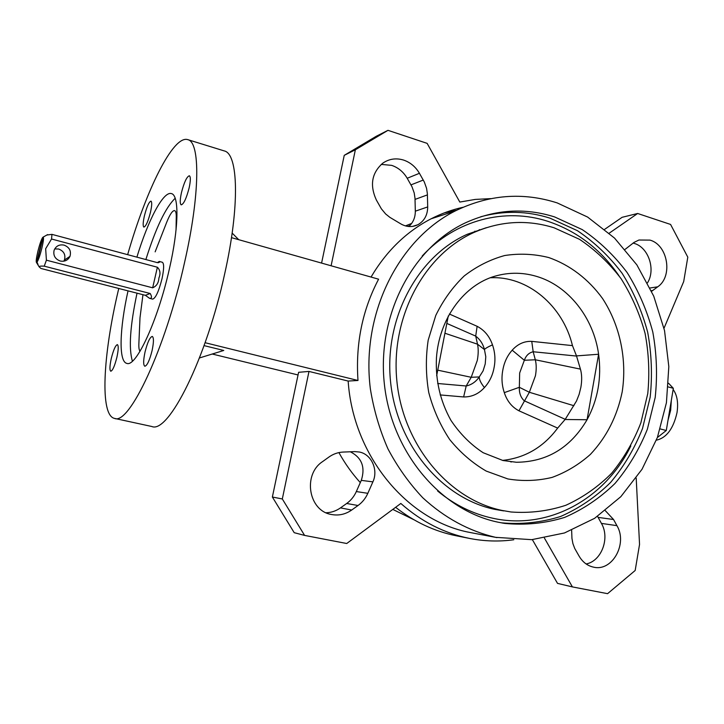 <?xml version="1.0" encoding="UTF-8"?>
<svg xmlns="http://www.w3.org/2000/svg" width="724" height="724" viewBox="0 0 724 724"><rect width="100%" height="100%" fill="white"/><g stroke="black" fill="none" stroke-linecap="round" stroke-linejoin="round"><path stroke-width="1.09" d="M557.661 428.092L518.963 410.798C511.949 407.132 507.062 401.078 504.293 392.634C501.822 385.213 501.343 377.638 502.854 369.919C504.23 362.199 507.343 355.62 512.194 350.19C517.723 344.018 524.248 341.067 531.76 341.366L533.181 351.755C528.927 352.76 525.977 355.602 524.348 360.281L519.66 373.005L519.352 387.295C519.081 392.897 520.683 397.376 524.167 400.734L565.227 419.332L557.661 428.092C543.443 447.197 525.063 457.966 502.537 460.41M437.667 383.494L466.193 385.992C471.514 384.842 475.876 381.82 479.27 376.933L483.107 370.86L485.225 363.937L485.786 356.742L484.456 349.574C483.062 344.027 480.148 339.538 475.713 336.108L477.116 326.298C484.474 330.189 489.596 336.379 492.483 344.859C495.071 352.335 495.596 359.918 494.076 367.602C492.682 375.376 489.469 382.028 484.428 387.557C478.654 393.928 471.722 397.06 463.631 396.951L440.183 394.933M565.118 419.504L587.055 419.739C570.503 447.776 546.955 461.957 516.402 462.265L502.963 460.509L483.189 452.735C470.691 444.599 459.93 433.785 450.907 420.309C440.237 401.114 435.414 380.335 436.445 357.964C439.079 319.601 462.627 287.129 492.03 277.093C506.791 272.233 521.588 271.98 536.403 276.342C568.44 285.645 593.608 317.764 598.603 354.244L587.055 419.739C597.915 399.594 601.762 377.765 598.603 354.244L576.494 355.9L580.431 369.122C581.915 374.29 582.06 380.335 580.883 387.259L579.137 394.336L576.521 400.987L565.227 419.332M159.262 261.436L159.633 262.088L157.307 262.622L159.262 261.436L162.33 262.26C164.167 263.518 164.049 269.038 161.986 278.831C158.737 291.491 155.624 298.261 152.655 299.121L149.578 298.333L145.379 295.32L40.915 268.459L39.096 266.776C39.358 266.161 41.078 265.952 44.245 266.17L46.408 260.188L152.664 287.808L157.38 267.237C160.23 270.061 160.737 273.654 158.891 278.016C158.628 282.903 156.547 286.17 152.664 287.808M145.379 295.32L150.212 293.51L44.245 266.17M150.212 293.51C152.103 296.813 151.895 298.424 149.578 298.333M36.544 262.541L42.644 237.481C41.232 239.78 39.639 244.404 37.883 251.328C36.318 258.034 35.856 261.771 36.517 262.531L38.019 264.468L37.033 262.178C38.435 259.97 40.046 255.319 41.838 248.232C43.413 241.499 43.865 237.771 43.205 237.065L44.924 236.105M157.38 267.237L51.54 239.011L45.666 248.712L46.408 260.188M63.812 261.192L64.418 260.016C65.83 254.776 63.911 251.11 58.653 249.02L54.698 248.929M64.074 245.11C69.45 247.255 71.414 251.011 69.975 256.377C67.984 260.287 64.744 261.835 60.246 261.02C55.133 259.083 53.078 255.527 54.083 250.359C55.929 246.006 59.259 244.259 64.074 245.11M673.139 389.503C677.166 395.023 678.46 402.725 677.021 412.589C673.383 428.726 666.505 437.92 656.387 440.174M671.338 400.272L670.659 410.246L668.008 420.237M354.878 451.613L359.511 452.038C371.53 454.346 378.507 469.994 372.887 481.867L367.837 493.316C365.593 498.329 362.326 502.393 358.027 505.506L351.701 510.031C345.429 514.375 338.66 515.859 331.393 514.483C308.578 510.963 302.505 474.6 322.587 461.604L328.949 457.034C333.312 453.948 338.063 452.292 343.194 452.057L354.878 451.613M376.353 199.996C369.584 185.154 371.738 172.882 382.815 163.153C389.159 158.828 396.091 157.805 403.621 160.085C410.327 162.393 415.594 166.792 419.431 173.298L424.318 182.014L426.563 188.303L427.377 193.779L427.703 206.919C427.594 215.082 424.318 221.019 417.857 224.73C412.282 227.408 406.626 227.146 400.888 223.933L389.901 217.372L385.639 213.969L381.376 208.829L376.353 199.996M381.24 164.402L391.666 165.362C398.254 167.606 403.44 171.905 407.205 178.267L419.431 173.298M625.093 249.373L634.034 242.413L638.939 240.015L650.016 240.115C667.935 244.983 673.121 276.468 657.727 286.822L651.618 291.31M633.075 243.074L634.287 243.418C648.514 247.427 655.89 269.563 647.5 282.849M142.954 294.695L140.004 317.682L138.872 343.52C138.7 347.592 139.089 350.181 140.04 351.258C139.089 350.181 138.7 347.592 138.872 343.52L140.004 317.682L142.954 294.695M128.03 290.858C119.569 328.732 118.465 361.728 126.818 363.376C135.958 367.575 157.859 320.651 169.326 269.102C178.891 227.707 179.262 194.946 171.398 193.598C163.325 190.937 148.121 220.096 136.89 257.147M175.172 198.286C165.606 207.453 155.841 227.879 145.868 259.554M189.145 187.86C190.656 180.719 190.729 176.683 189.353 175.769C186.783 176.611 184.14 182.258 181.434 192.711C179.914 199.851 179.842 203.906 181.226 204.856C183.769 204.059 186.403 198.394 189.145 187.86M150.511 212.15C151.931 205.598 152.085 201.924 150.972 201.118C148.936 201.887 146.737 206.847 144.366 216.014C142.945 222.558 142.782 226.25 143.904 227.092C145.913 226.359 148.121 221.381 150.511 212.15M116.872 357.375C118.483 349.855 118.655 345.601 117.388 344.633C115.514 345.248 113.478 349.846 111.288 358.443C109.677 365.946 109.505 370.208 110.772 371.222C112.636 370.643 114.673 366.027 116.872 357.375M152.076 350.633C153.814 342.28 153.877 337.538 152.275 336.425C149.922 337.076 147.506 342.262 145.035 351.982C143.289 360.326 143.216 365.077 144.827 366.244C147.162 365.638 149.578 360.434 152.076 350.633M118.772 288.478L118.229 290.767C103.043 354.878 99.65 415.341 114.501 418.4L151.823 426.499C168.375 433.993 206.376 358.869 224.748 273.536C239.988 205.67 238.268 153.533 224.187 150.9L187.706 139.623C173.099 134.935 145.949 190.521 127.65 254.667M114.501 418.4C129.071 425.54 165.443 348.986 184.52 262.658C200.258 193.996 200.267 141.741 187.706 139.623M554.629 216.938L582.223 229.589C599.327 241.192 614.305 255.527 627.165 272.604C638.55 290.903 647.093 310.696 652.786 331.981C656.731 353.728 657.528 375.575 655.193 397.512L647.383 429.169C639.328 449.287 628.532 467.387 615.002 483.451C600.096 497.985 583.309 509.307 564.648 517.398C545.235 523.371 525.28 525.38 504.764 523.416L498.356 522.248C441.124 510.646 391.811 452.889 384.39 384.272C376.733 315.682 412.155 247.861 465.215 222.929C494.718 209.444 524.52 207.444 554.629 216.938M502.049 510.438C448.654 499.379 403.069 444.961 396.87 380.969C390.435 317.003 424.364 254.377 474.274 232.323C500.664 220.938 527.271 219.426 554.095 227.788L579.508 239.318C595.291 249.907 609.137 263.02 621.065 278.659C631.654 295.437 639.645 313.619 645.039 333.185C648.831 353.203 649.736 373.331 647.772 393.575L640.867 422.843C633.645 441.468 623.907 458.265 611.653 473.243C598.124 486.836 582.856 497.515 565.851 505.271C548.149 511.108 529.887 513.352 511.081 511.995L502.049 510.438M503.696 510.9L494.745 509.361C441.794 498.393 396.634 444.581 390.517 381.322C384.163 318.08 417.793 256.133 467.288 234.277L486.447 227.662M444.292 212.892L456.69 210.213M413.893 519.732L392.788 509.406M360.299 482.6C352.117 473.577 344.986 463.577 338.904 452.6M405.449 225.906L411.63 223.445M433.613 217.535L436.337 217.1M495.578 537.335C468.871 531.045 444.599 517.85 422.762 497.75C409.196 483.351 397.585 467.043 387.928 448.817C379.575 429.739 373.72 409.739 370.353 388.797C360.977 314.379 398.073 239.906 454.953 211.091C488.6 194.593 522.692 191.869 557.218 202.919L587.616 217.064L614.531 238.087L636.867 264.884L653.745 296.17L664.532 330.569L668.822 366.597L666.424 402.752L657.392 437.486L642.007 469.297L620.821 496.691L594.621 518.321L564.485 532.964L531.742 539.67L495.578 537.335M371.05 277.057C386.462 250.975 406.499 231.544 431.16 218.766C441.405 213.535 451.993 209.707 462.935 207.299M231.481 237.644L378.598 279.192C362.362 310.062 355.493 343.828 357.991 380.48L205.109 342.714M496.936 537.606L470.211 532.52C407.467 521.027 353.05 455.957 348.163 381.059L357.991 380.48M576.494 355.9L572.467 345.62C562.937 305.727 527.461 275.591 490.148 277.781M448.283 315.945L436.663 375.702M298.044 374.96L212.232 354.027M668.306 386.942L673.338 388.317L668.551 383.249M282.315 498.963L272.369 497.026L298.605 372.308L308.994 371.43L282.315 498.963L304.596 535.407L346.733 543.507L400.825 503.461C421.549 521.723 444.482 533.38 469.623 538.439C484.446 541.335 499.171 541.769 513.796 539.76M348.163 381.059L308.994 371.43M204.078 345.62L223.77 350.461L199.471 357.964M137.026 293.166C130.112 325.764 128.573 348.425 132.411 361.149M155.144 251.852L166.665 222.368L155.144 251.852M176.267 216.919C176.312 213.091 175.751 210.992 174.602 210.603C172.52 210.449 169.878 214.367 166.665 222.368L166.665 222.368C169.878 214.367 172.529 210.449 174.611 210.603L174.602 210.603C175.751 210.992 176.312 213.091 176.267 216.919L176.041 230.024M657.383 437.522L666.288 430.49L673.338 388.317M660.288 428.943L666.288 430.49M232.151 233.092L238.73 239.689M604.721 229.3L622.106 217.309L637.654 213.48L670.578 224.44L687.8 257.156L683.7 281.564L664.017 328.253M637.654 213.48L609.237 233.164M387.983 130.329L355.366 149.768L344.244 155.343L376.308 136.248L387.983 130.329L427.133 143.361L459.812 202.059L475.279 199.417L490.845 198.62M408.798 226.512C413.16 222.621 415.332 217.508 415.314 211.182L415.006 198.322L414.209 192.955L412.01 186.801L407.205 178.267M344.244 155.343L321.583 263.093M355.366 149.768L331.103 265.78M605.327 510.682L613.554 519.515L616.92 525.651C627.898 543.706 612.196 571.933 593.463 567.127C587.499 565.797 582.766 562.213 579.245 556.376L574.729 548.457L572.901 543.597L571.942 538.366L571.643 530.285M636.197 478.093L639.545 544.412L635.174 570.485L607.581 593.671L572.413 586.911L544.43 538.095M350.316 451.785C361.828 457.659 365.484 467.179 361.294 480.365L356.326 491.56C354.117 496.465 350.905 500.429 346.687 503.479L340.47 507.895C336.09 510.972 331.302 512.592 326.108 512.755M597.535 516.384L598.115 517.379L613.554 519.515M598.115 517.379L601.427 523.398C610.142 538.032 601.535 561.191 586.132 563.96M572.413 586.911L557.525 583.381L532.348 539.615M395.621 507.307C414.291 521.932 434.536 531.425 456.355 535.796L469.623 538.439M272.369 497.026L294.206 532.683L304.596 535.407M37.033 262.178L43.15 237.056M157.307 262.622L51.956 234.368L51.54 239.011M46.834 235.029L51.956 234.368M484.428 387.557C480.908 383.168 479.188 379.629 479.27 376.933L471.215 377.294L466.193 385.992L463.631 396.951M518.963 410.798L529.344 392.272L573.915 405.712M437.739 370.163L471.215 377.294L477.279 360.48C478.428 354.226 478.51 348.796 477.523 344.19L484.456 349.574C485.08 348.561 487.759 346.995 492.483 344.859M504.293 392.634L519.352 387.295L529.344 392.272L535.425 375.828C536.511 369.692 536.466 364.344 535.308 359.774L524.348 360.281L512.194 350.19M576.539 356.063L533.181 351.755L535.308 359.774L580.431 369.122M480.691 216.775C504.076 210.44 527.199 210.901 550.05 218.177L577.453 230.703C594.449 242.196 609.346 256.396 622.124 273.31C633.464 291.437 641.971 311.058 647.663 332.153C651.618 353.719 652.46 375.385 650.179 397.159L642.496 428.581C634.55 448.563 623.889 466.555 610.495 482.546C595.734 497.035 579.11 508.348 560.62 516.474C541.371 522.502 521.57 524.619 501.198 522.809M422.21 255.997C455.713 219.698 505.225 207.317 548.014 221.372C576.883 231.065 600.522 249.156 618.911 275.645M630.848 445.903C605.345 498.537 548.765 530.484 493.089 518.303C473.053 514.031 454.572 504.936 437.622 491.008M507.85 478.944L486.22 471.08C472.491 463.089 460.319 452.581 449.695 439.531C440.273 425.287 433.287 409.621 428.753 392.517C425.793 374.996 425.603 357.52 428.201 340.09L435.767 315.456C443.197 300.198 452.699 287.021 464.256 275.916C476.727 266.296 490.229 259.5 504.746 255.518C519.506 253.255 534.14 253.916 548.629 257.518C569.86 264.875 588.531 279.165 602.54 298.505C620.025 325.329 627.174 359.366 622.206 391.802C617.174 416.3 606.576 437.16 590.386 454.401C578.91 464.6 566.141 472.265 552.095 477.406C537.579 480.908 522.828 481.424 507.85 478.944M510.61 461.84L511.569 461.939M474.736 231.237L476.292 231.436M650.062 287.98L657.727 286.822M651.338 290.713L652.804 290.496M410.988 184.873L423.287 180.05M415.051 199.399L427.422 194.883M415.314 211.182L427.703 206.919M601.427 523.398L616.92 525.651M361.294 480.365L372.887 481.867M340.47 507.895L351.701 510.031M346.687 503.479L358.027 505.506M356.326 491.56L367.837 493.316M531.76 341.366L572.467 345.62M449.351 314.017L477.116 326.298M444.925 333.239L477.523 344.19L475.713 336.108L446.835 323.42M36.517 262.531L39.096 266.776M69.975 256.377L64.418 260.016M504.764 523.416L502.031 522.963M474.274 232.323L467.288 234.277M409.703 225.689L407.585 226.377M454.953 211.091L431.16 218.766M479.261 229.689L480.202 229.852M412.626 226.404L417.857 224.73M158.203 262.749L159.633 262.088M43.205 237.065L47.585 234.612"/></g></svg>
